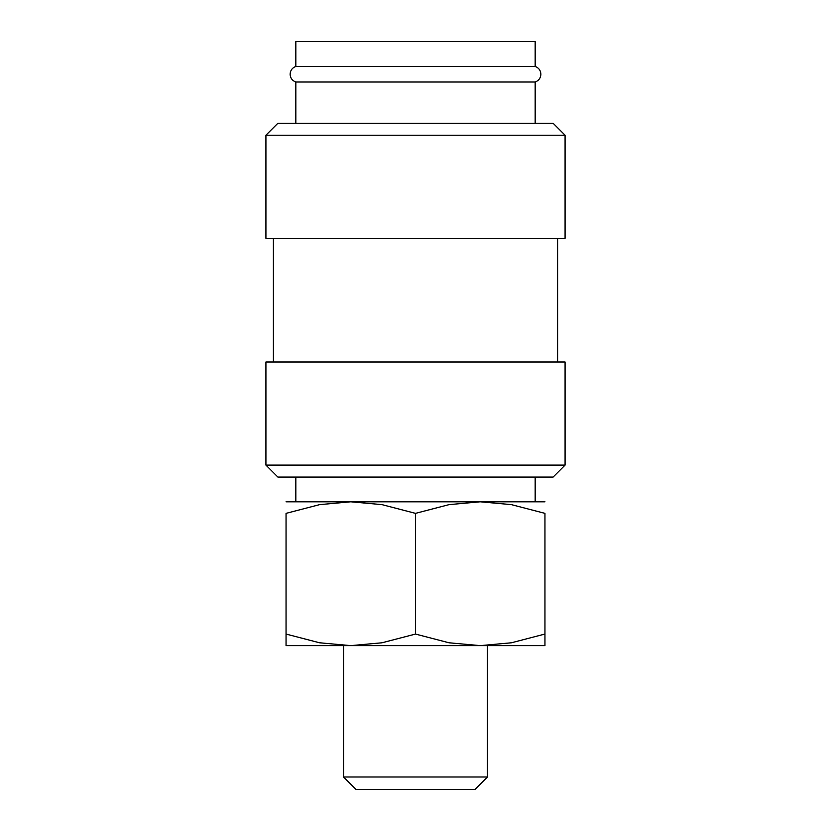 <?xml version="1.0" encoding="UTF-8"?>
<svg xmlns="http://www.w3.org/2000/svg" width="831" height="831" viewBox="0 0 831 831"><rect width="100%" height="100%" fill="white"/><g stroke="black" fill="none" stroke-linecap="round" stroke-linejoin="round"><path stroke-width="1.25" d="M295.836 82.02C292.232 80.669 290.331 78.072 290.112 74.229C290.331 70.386 292.232 67.789 295.836 66.438L535.164 66.438C538.768 67.789 540.669 70.386 540.888 74.229C540.669 78.072 538.768 80.669 535.164 82.02L295.836 82.02L295.836 123.248M415.5 465.09L265.92 465.09L277.886 477.056L553.114 477.056L565.08 465.09L415.5 465.09M565.08 465.09L565.08 361.994L265.92 361.994L265.92 465.09M415.5 135.214L265.92 135.214L265.92 238.31L565.08 238.31L565.08 135.214L415.5 135.214M565.08 135.214L553.114 123.248L277.886 123.248L265.92 135.214M544.949 645.625L480.225 645.625L449.041 642.789L415.5 634.063L381.959 642.789L350.775 645.625L319.603 642.789L286.051 634.063C286.051 649.541 286.051 649.541 286.051 634.043L286.051 513.361L319.603 504.635L350.775 501.799L381.959 504.635L415.5 513.361L449.041 504.635L480.225 501.799L511.397 504.635L544.949 513.361L544.949 634.063C544.949 649.541 544.949 649.541 544.949 634.043L511.397 642.789L480.225 645.625L286.051 645.625M544.949 501.799L286.051 501.799M343.587 776.995L356.042 789.45L474.958 789.45L487.413 776.995L343.587 776.995L343.587 645.625M295.836 66.438L295.836 41.55L535.164 41.55L535.164 66.438M544.949 513.381C544.949 497.883 544.949 497.883 544.949 513.381M286.051 513.381C286.051 497.883 286.051 497.883 286.051 513.381M415.5 513.361L415.5 634.063M273.399 238.31L273.399 361.994M487.413 645.625L487.413 776.995M295.836 477.056L295.836 501.799M535.164 477.056L535.164 501.799M535.164 82.02L535.164 123.248M557.601 238.31L557.601 361.994"/></g></svg>
